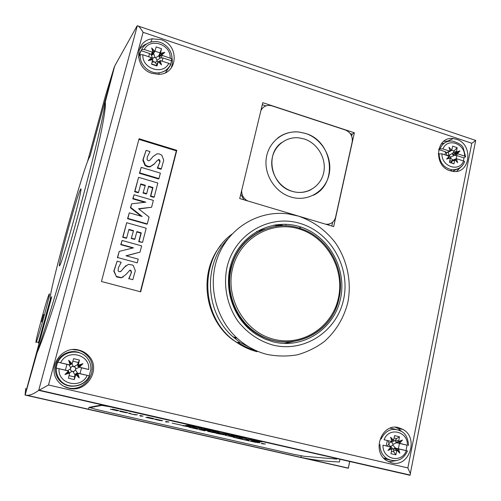 <?xml version="1.0" encoding="UTF-8"?>
<svg xmlns="http://www.w3.org/2000/svg" width="501" height="501" viewBox="0 0 501 501"><rect width="100%" height="100%" fill="white"/><g stroke="black" fill="none" stroke-linecap="round" stroke-linejoin="round"><path stroke-width="0.75" d="M298.371 216.106C313.181 221.173 325.493 230.028 335.301 242.666C347.212 259.919 351.827 281.744 347.863 302.316C343.962 317.828 336.19 330.842 324.548 341.363C316.344 347.506 307.307 351.99 297.437 354.802C287.298 356.555 277.097 356.411 266.833 354.37C255.779 351.508 245.885 346.116 237.155 338.194C214.597 317.628 206.926 282.032 218.906 254.232C230.798 226.371 260.188 209.925 288.52 213.958L298.371 216.106M300.011 223.402C330.666 232.339 350.669 267.415 343.617 299.322C337.016 331.349 304.082 353.243 272.375 344.92C258.835 340.855 247.469 333.09 238.276 321.636C227.147 305.929 223.014 285.676 227.078 267.002C234.844 233.879 269.488 213.99 300.011 223.402M272.913 341.77L264.785 338.989L257.094 334.962C232.777 320.02 221.799 286.09 232.658 259.505C243.279 232.802 272.995 218.586 299.135 226.496L301.176 227.141C329.602 236.597 347.45 269.864 340.298 299.636C333.541 329.514 302.579 349.585 272.913 341.77M256.568 231.525L265.073 229.114M275.093 224.911L280.604 225.838M281.988 225.763L276.314 224.73M233.203 336.822L235.326 338.507M256.205 350.694C249.742 348.94 243.661 346.191 237.956 342.44M284.38 224.241L286.04 224.705M246.267 347.863L233.059 340.06C203.888 318.855 198.196 271.799 221.16 244.995M282.652 225.362L278.218 224.504M233.942 337.079L235.821 338.563M273.809 225.131L279.082 225.945M257.082 351.708C249.824 349.848 243.041 346.748 236.722 342.421C200.206 319.087 197.939 258.729 231.9 234.192M292.741 341.669L284.042 343.467M255.009 350.149L240.073 342.465L232.833 336.697C205.028 312.405 202.855 264.497 227.842 238.971M260.921 230.892C245.402 238.445 235.313 251.007 230.654 268.574C224.486 292.947 235.933 321.103 257.157 333.835C268.68 340.761 280.854 343.304 293.686 341.469M152.097 73.378C134.099 68.405 134.356 40.537 152.304 38.834L161.009 39.648C179.859 45.071 177.943 74.511 158.617 74.317L152.097 73.378M139.059 50.081C140.944 47.169 143.53 45.071 146.818 43.787M450.148 170.766C432.977 166.025 435.801 136.153 453.067 138.577L456.442 139.284C473.833 144.269 470.37 174.617 452.653 171.348L450.148 170.766M443.704 141.363L447.756 141.094L453.067 138.577M68.906 388.244C64.335 387.135 60.634 384.724 57.809 381.01C46.612 367.308 62.08 345.076 78.983 350.111C82.746 351.051 85.94 352.923 88.564 355.716C101.741 368.573 87.036 393.298 68.906 388.244M72.758 349.617L77.912 350.155C81.625 351.088 84.775 352.929 87.368 355.691C100.369 368.373 85.846 392.759 67.967 387.768L63.953 386.359M391.701 462.886L386.534 460.601C371.116 451.113 381.894 422.55 398.746 427.672L403.055 429.463C419.093 438.137 409.192 467.802 391.701 462.886M59.713 265.618C56.168 271.392 76.478 196.931 80.436 189.522L80.467 189.453C82.302 185.683 79.402 199.198 73.872 219.663C68.368 240.085 61.88 261.272 60.032 265.029L59.713 265.618M41.639 321.874L43.668 314.421L41.639 321.874M49.23 294.037L49.01 294.438C46.775 298.765 34.6 343.699 36.016 342.477L36.335 341.964C38.696 337.298 51.296 290.417 49.23 294.037M50.639 298.728L38.477 342.484M105.442 95.81L114.391 66.633L90.03 156.143L89.053 157.865C81.037 174.655 45.566 304.464 50.72 298.652L51.76 296.749L50.933 298.702M313.332 195.233C338.457 183.93 332.846 140.956 305.485 133.429L298.865 132.032C290.993 131.331 283.948 133.316 277.723 137.994M305.51 133.41C321.717 138.564 332.595 157.182 329.213 173.841C326.051 190.555 309.148 201.653 292.503 197.45L290.862 196.999C275.237 192.378 264.021 174.955 266.225 158.585C268.26 142.178 283.109 130.304 298.89 132.013L305.51 133.41M281.731 142.516C264.497 154.12 271.235 185.952 292.146 191.319L293.862 191.783C299.974 193.129 305.704 192.428 311.065 189.672M292.171 191.301L293.893 191.764C307.533 195.027 321.285 185.833 323.803 172.1C326.495 158.416 317.521 143.18 304.226 138.977L299.141 137.881C286.09 136.303 273.721 146.016 271.968 159.543C270.07 173.033 279.276 187.455 292.171 191.301M260.821 110.846C262.499 107.201 265.348 105.385 269.381 105.385L271.949 105.861L345.339 129.991C350.587 132.302 352.867 136.322 352.172 142.034L335.582 217.209C334.092 222.168 330.835 224.517 325.807 224.248M247.757 200.951C243.549 198.678 241.532 195.152 241.701 190.374M327.366 224.711L329.407 223.991M240.774 194.238L243.899 199.805M262.399 108.285L261.159 109.456M334.305 458.102L337.048 458.891L336.653 459.104L304.132 456.286L294.062 454.394L97.094 409.674L89.911 407.626L101.766 405.428L109.412 406.674L334.324 457.977M250.243 441.174L253.656 441.343L259.706 442.84L250.243 441.174M233.391 437.335L241.895 438.838L237.461 437.705L242.941 439.014L235.126 437.692L240.787 439.02L233.391 437.335M216.501 433.453L215.875 433.221L216.495 433.127L219.231 433.515L223.891 434.818L216.67 433.409M198.678 429.42L201.483 429.438L207.934 430.91L202.035 429.607L200.901 429.595L203.807 430.303L199.598 429.589L205.053 430.873L198.678 429.42M183.172 425.856L182.47 425.606L182.928 425.474L185.539 425.831L190.468 427.19L183.272 425.787M165.787 421.923L167.879 421.848L165.612 421.372L168.95 422.011L165.787 421.923M145.866 417.32L148.847 417.702L147.263 417.22L148.258 417.32L153.801 418.585L151.521 418.31L153.513 418.911L152.436 418.817L146.336 417.458M128.469 413.325L130.36 413.206L128.97 413.344L132.158 414.214L137.399 414.815L135.107 414.834L129.089 413.406M110.427 409.242L117.24 410.67L113.251 409.586L117.284 410.269L112.506 409.135L118.937 410.601L114.848 409.912L117.209 410.757L110.445 409.173M119.651 411.371L125.951 412.655L119.983 410.933L127.955 412.761L120.754 411.114L126.728 412.83L119.67 411.308M140.236 416.099L142.059 415.962L139.779 415.479L143.098 416.112L140.236 416.099M155.379 419.519L154.602 419.105L155.999 419.18L162.618 420.69L159.744 420.514L154.609 419.249M172.144 423.107L181.969 425.305L172.144 423.107M189.234 427.265L196.198 428.23L197.826 429.225L189.234 427.265M208.266 431.58L207.783 431.229L210.908 431.618L215.63 432.933L208.422 431.524M224.786 435.118L234.368 437.26L224.786 435.118M241.081 439.089L248.534 440.172L249.417 440.986L241.081 439.089M261.19 443.673L264.271 443.842L262.048 443.372L265.449 444.03L261.19 443.673M238.946 437.511L242.327 437.63L247.788 439.289L252.128 439.872L248.628 439.721L243.348 438.106L238.946 437.511M212.399 431.449L215.461 431.493L220.559 433.058L229.471 434.693L226.245 434.611L222.995 433.866L225.099 433.916L212.399 431.449M196.054 427.716L198.916 427.71L202.266 428.48L199.367 428.474L196.054 427.716M185.739 425.349L191.902 426.601L188.025 425.324L196.292 427.115L190.737 426.019L194.52 427.259L185.739 425.349M204.972 429.094L213.42 431.023L207.777 429.858L211.535 430.866L205.892 429.839L210.382 430.985L202.041 429.081L204.972 429.094M232.001 435.269L240.311 437.173L234.693 436.002L238.307 436.978L232.602 435.939L236.954 437.054L228.738 435.181L232.001 435.269M250.688 440.179L256.831 441.431L253.631 440.316L261.716 442.064L256.143 440.961L259.274 442.045L250.688 440.179M257.727 442.527L252.767 441.425L257.727 442.527M256.111 442.446L251.176 441.35L256.111 442.446M257.232 442.59L257.915 442.659M250.744 441.199L251.189 441.3M253.882 441.394L252.767 441.425M252.554 441.331L251.176 441.35M258.854 442.671L259.543 442.746M242.171 438.744L242.76 438.92M223.152 434.649L219.413 433.597L216.632 433.39L223.152 434.649M217.221 433.208L216.808 433.29M222.757 434.636L224.01 434.686M215.981 433.165L216.52 433.371M199.598 429.589L200.914 429.551M199.091 429.42L199.605 429.539M200.901 429.595L201.828 429.514M189.716 427.021L185.752 425.913L183.234 425.775L189.716 427.021M184.193 425.606L183.667 425.643M183.685 425.556L183.31 425.65M188.846 426.971L190.537 427.052M182.521 425.531L183.191 425.769M166.138 421.911L168.574 421.936M153.168 418.56L148.077 417.396L153.168 418.56M152.467 418.755L146.317 417.352L152.436 418.817M153.275 418.554L153.951 418.648M152.58 418.748L153.325 418.83M147.469 417.208L148.058 417.496M135.226 414.759L137.124 414.753M128.97 413.344L130.091 413.15M117.209 410.757L117.942 410.745M120.616 411.052L120.177 411.108M125.876 412.667L126.559 412.761M140.543 416.074L142.785 416.049M161.829 420.665L155.373 419.274L159.512 420.427L161.836 420.521M156.224 419.218L155.679 419.262M155.698 419.174L155.373 419.274M160.984 420.627L162.606 420.746M192.121 427.735L196.605 428.762L192.133 427.666M195.847 428.18L196.605 428.762M196.617 428.712L197.068 429.056M197.087 428.969L197.613 429.088M214.002 432.707L214.891 432.764L214.653 432.507L208.93 431.405L212.318 432.463L215.737 432.795M209.431 431.367L208.93 431.405M208.948 431.317L208.529 431.399M207.715 431.28L208.284 431.493M244.087 439.59L248.44 440.579L248.014 440.16L243.937 439.502M248.064 440.103L248.44 440.579M248.696 440.736L249.31 440.874M261.71 443.704L264.816 443.911M239.428 437.523L243.367 438.018L248.646 439.634L251.64 439.759M212.837 431.455L216.639 431.893L217.741 432.576L225.099 433.916M223.452 433.879L229.026 434.592M196.461 427.716L201.872 428.386M195.766 427.027L191.971 426.232M191.989 426.138L190.962 426.025M186.109 425.343L194.52 427.259M194.538 427.165L195.215 427.24M191.595 426.483L191.908 426.583M191.614 426.395L189.159 425.856M189.184 425.769L187.368 425.343M211.034 430.766L206.587 429.845M206.606 429.758L205.892 429.839M210.401 430.898L202.454 429.088M212.887 430.929L207.777 429.858M207.796 429.764L207.095 429.852M237.75 436.872L233.372 435.964M233.391 435.876L232.602 435.939M236.973 436.966L229.201 435.194M239.722 437.06L234.693 436.002M234.712 435.914L233.936 435.983M261.034 441.945L257.42 441.187M257.439 441.093L256.412 440.98M251.158 440.197L259.274 442.045M259.293 441.957L260.113 442.051M256.618 441.243L254.351 440.748M252.861 440.222L254.37 440.661M90.499 407.52L90.011 407.207L89.911 407.626M102.599 404.977L101.885 404.965L101.766 405.428M301.865 457.576L348.314 468.103L349.742 461.221M26.49 395.17L300.951 457.382L301.233 455.854M137.011 26.014L114.673 66.094L105.26 102.123C106.644 109.35 97.62 153.174 81.726 211.86C65.869 270.49 46.681 330.435 37.043 352.842L25.194 394.876C28.231 396.122 32.728 394.638 38.677 390.429L48.503 384.981L143.104 32.315C140.499 27.962 138.57 25.776 137.324 25.764L38.677 390.429M51.76 296.749L25.05 394.863L34.074 362.016L37.043 352.842M25.088 395.038L348.327 468.266L349.792 461.227M114.391 66.633L105.06 102.06C105.185 108.886 95.065 152.404 79.127 211.128C63.214 269.801 45.109 330.065 36.83 352.792M25.05 394.863L25.758 388.363M61.272 382.207L61.892 381.975M144.301 49.549L152.999 52.336L151.659 47.964L154.847 51.415L156.149 46.919L161.541 48.722L160.452 53.288L164.773 52.342L161.547 55.185L170.108 58.141C171.386 44.47 150.012 37.231 144.301 49.549L141.633 49.549L140.061 53.15L139.604 55.818L140.242 54.741L142.91 54.753L151.565 57.734L151.308 59.431M151.659 47.964L153.287 51.434L151.897 55.104L149.555 53.482L140.994 50.639M152.742 54.684L154.847 51.415L153.287 51.434L152.742 54.684L152.899 53.125M152.517 60.64L153.895 61.842L155.517 62.193L156.531 61.679L157.107 60.226L155.698 57.784L155.028 57.565L153.682 53.701L151.897 55.104M154.978 51.19L159.944 52.843L159.08 55.498C158.83 56.926 159.299 57.74 160.495 57.941L162.975 57.941L162.142 61.122M161.541 48.722L159.944 52.843M152.436 59.6L153.35 57.684L155.028 57.565M164.773 52.342L161.579 54.196L161.547 55.185L159.406 56.901L160.452 53.288L161.579 54.196L159.406 56.901M170.108 58.141L171.918 59.275L171.43 60.753L162.975 57.941M149.555 53.482L148.703 56.676M142.91 54.753C141.614 68.624 163.245 75.664 168.756 63.314L160.132 60.565L161.466 64.936L158.285 61.498L156.982 66.007L151.565 64.228L152.667 59.638L148.309 60.59L151.17 59.412L152.667 59.638M148.309 60.59L151.565 57.734L151.17 59.412M161.466 64.936L159.481 62.162L160.132 60.565L158.942 61.861M158.285 61.498L159.481 62.162M154.571 62.061L156.757 64.322L156.581 65.593L156.982 66.007M156.581 65.593L151.634 63.965M168.756 63.314L170.597 64.491L170.09 65.894M170.628 64.591L171.43 60.753M169.808 66.245L165.505 72.645M138.501 57.352L138.921 55.091L141.044 50.551M442.947 148.947L450.224 151.271L448.984 147.263L451.72 150.363L452.66 146.16L457.175 147.676L456.417 151.928L459.962 150.933L457.382 153.65L464.559 156.143C465.185 143.443 447.274 137.374 442.947 148.947L440.003 148.778L438.701 149.317M448.984 147.263L450.224 151.271L448.094 152.129M450.092 150.313L451.72 150.363L450.217 151.227M438.651 149.523L445.583 151.822L446.416 152.88L447.806 152.26M451.827 150.15L454.138 150.92L452.823 153.174C452.315 154.389 452.735 155.128 454.069 155.398L456.831 155.56L456.198 158.742M457.175 147.676L454.138 150.92M438.193 153.957L441.963 153.801C441.337 166.67 459.43 172.557 463.607 160.971L456.386 158.679L457.626 162.681L454.889 159.587L453.956 163.808L449.416 162.311L450.543 157.345L449.297 155.128L447.03 155.479M459.962 150.933L457.037 152.623L457.382 153.65L453.154 154.471L456.417 151.928L457.037 152.623L453.154 154.471M464.559 156.143L465.598 156.738L463.926 157.915L456.831 155.56M445.583 151.822L444.982 154.803M450.148 158.667L450.186 158.034L446.61 159.049L448.595 157.759L450.186 158.034M446.61 159.049L449.215 156.306L441.963 153.801M457.626 162.681L455.553 160.057L456.386 158.679L451.958 160.445L454.889 159.587L455.553 160.057M453.956 163.808L451.758 162.819L451.176 161.416L452.04 160.401M451.758 162.819L449.466 162.067M463.607 160.971L464.659 161.591L464.49 162.017M463.525 160.94L463.926 157.915M456.455 169.357L452.772 171.361M441.043 144.182L444.669 142.891M449.215 156.306L448.595 157.759M60.634 362.824L70.109 364.953L68.693 360.282L72.131 363.739L73.603 358.641L79.471 360.05L78.237 365.191L82.959 363.688L79.415 367.17L88.727 369.5C90.261 354.301 67.009 348.627 60.634 362.824L57.609 362.135L56.043 367.991L65.38 370.189L66.927 364.352L57.609 362.135M68.693 360.282L70.541 363.513L70.109 364.953L70.622 364.49L70.541 363.513L72.131 363.739L70.622 364.49M66.927 364.352L69.05 364.847L70.747 367.978L71.349 366.876L72.313 366.381L75.175 367.164L75.682 368.335L75.313 370.139L73.835 371.46L71.793 371.172L70.829 370.521L70.459 369.506L70.747 367.978M72.921 361.221L78.288 362.505L77.536 364.684L78.325 366.582L77.868 366.212L78.237 365.191L79.565 365.661L77.868 366.212M79.471 360.05L78.288 362.505M78.031 366.532L81.531 367.828L80.003 373.646L77.511 373.076L74.906 374.648L74.317 379.595L68.424 378.211L69.67 373.038L64.898 374.56L68.149 372.531L68.7 371.729L69.67 373.038L68.149 372.531L68.487 371.053L59.062 368.711C57.509 384.142 81.062 389.553 87.199 375.349L89.435 375.875C84.801 387.116 68.023 389.897 60.421 380.503L59.481 380.441C55.736 375.875 54.559 370.684 55.949 364.866C58.423 354.533 71.142 348.539 80.498 353.142M82.959 363.688L79.565 365.661L79.415 367.17L78.325 366.582M88.727 369.5L81.531 367.828M67.266 370.634L65.38 370.189M64.898 374.56L68.487 371.053L68.7 371.729M87.199 375.349L77.812 373.258L79.221 377.923L75.789 374.479L74.317 379.595M79.221 377.923L77.198 374.66L77.812 373.258L75.964 373.439L77.198 374.66L75.789 374.479L75.964 373.439M74.486 376.909L69.1 375.644M80.003 373.646L89.209 375.819L90.725 370.014M59.062 368.711L56.043 367.991M76.653 385.77C69.871 387.16 64.147 385.382 59.481 380.441M391.306 441.45L391.939 441.494L390.63 437.229L393.561 440.329L394.606 435.626L399.466 436.791L398.621 441.538L402.453 440.06L399.648 443.322L407.369 445.27C408.14 431.28 388.864 426.57 384.098 439.734L391.306 441.45L384.098 439.734M390.63 437.229L391.882 440.066L391.939 441.494M391.882 440.066L393.561 440.329L391.895 440.379M394.124 438.006L396.585 438.594L395.302 440.435L396.172 442.54L399.61 443.31L395.64 441.838L399.36 441.851L395.64 441.838M399.466 436.791L396.585 438.594M391.663 442.057L391.056 441.913L388.964 443.404L388.832 444.08L390.16 446.378L390.767 446.523L392.853 445.032L392.991 444.356L391.663 442.057L395.302 440.435M396.172 442.54L399.447 443.416L398.376 448.79L395.546 448.144C394.105 448.013 393.41 448.514 393.454 449.641L393.924 451.896L395.865 454.833L390.98 453.693L391.838 448.915L387.974 450.412L390.204 448.395L391.838 448.915L390.335 448.126M402.453 440.06L399.36 441.851L399.61 443.31M407.369 445.27L399.447 443.416M387.336 440.536L386.252 445.928L390.805 447.124L390.204 448.395M386.252 445.928L382.996 445.17C382.219 459.354 401.714 463.832 406.305 450.668L398.527 448.946L399.836 453.198L396.905 450.111L395.865 454.833M387.974 450.412L390.805 447.124M382.996 445.17L390.216 446.873M399.836 453.198L397.7 450.161L398.527 448.946L394.306 448.514L397.7 450.161L396.905 450.111L394.306 448.514M393.924 451.896L391.456 451.32M406.305 450.668L407.463 450.944L406.017 450.593L407.081 445.232M398.376 448.79L406.017 450.593M389.947 460.062L384.173 458.634M390.204 428.161L395.765 429.319M395.464 427.259L398.076 428.524L401.633 431.486C392.815 427.134 385.964 429.651 381.086 439.033M395.928 460.688L388.663 461.822M460.181 167.71L456.636 171.323M171.987 58.154C172.695 61.692 172.382 65.061 171.041 68.255M138.232 259.123L137.268 262.862L117.622 257.533L119.225 251.396L133.491 247.845L121.048 244.419L122.081 240.467L141.639 245.878L140.023 252.153L125.97 255.779L138.232 259.123M117.622 257.533L137.268 262.862M140.023 252.153L126.258 255.854M132.859 248.008L120.766 244.676L122.081 240.467M117.347 257.758L119.225 251.396M147.294 223.916L146.95 224.216L127.555 218.724L129.308 212.831L142.165 216.495L130.717 207.439L131.669 203.807L145.822 202.172L133.059 198.477L134.03 194.764L153.35 200.375L151.584 207.245L138.539 208.748L149.06 217.058L147.294 223.916L127.849 218.411L129.308 212.831M127.555 218.724L127.849 218.411M151.584 207.245L138.871 209.005M144.72 202.304L132.752 198.841L134.03 194.764M141.019 216.169L130.417 207.777L130.717 207.439M130.417 207.777L131.669 203.807M132.752 198.841L133.059 198.477M160.37 173.095L158.961 178.581L139.754 172.87L141.194 167.365L160.37 173.095M139.754 172.87L139.435 173.29L158.598 178.982L158.961 178.581M139.435 173.29L141.194 167.365M163.758 160.22L161.328 168.812L157.665 167.716L160.057 161.623L159.675 159.925L158.999 159.512L156.832 160.896L154.408 163.796L150.338 166.47L147.839 166.363L145.315 165.004L143.148 159.725L146.085 150.381L150.031 151.584L147.307 156.907L147.081 159.562L148.171 160.802L149.805 160.383L153.018 156.537L157.02 153.838L159.155 153.87L161.804 155.235L163.758 160.22M157.665 167.716L157.301 168.142L160.959 169.238L161.328 168.812M156.832 160.896L154.058 164.228L149.993 166.896L147.501 166.789L144.983 165.436L142.816 160.17L146.085 150.381M157.301 168.142L160.057 161.623M159.687 162.061L159.305 160.37L159.675 159.925M159.305 160.37L158.172 159.938L158.535 159.493M158.172 159.938L156.65 161.115M149.993 166.896L150.338 166.47M144.983 165.436L145.315 165.004M142.816 160.17L143.148 159.725M146.68 193.624L146.342 193.993L143.054 193.035L145.309 185.257L140.762 183.923L138.552 192.409L134.926 191.351L138.589 177.329L157.821 183.015L154.227 196.981L150.788 195.972L152.968 187.512L148.597 186.228L146.68 193.624L143.386 192.66M154.227 196.981L153.87 197.338L150.438 196.336L152.617 187.894L148.484 186.679M152.617 187.894L152.968 187.512M150.438 196.336L150.788 195.972M143.054 193.035L145.309 185.257M144.971 185.646L140.643 184.374M134.926 191.351L134.612 191.726L138.232 192.779L138.552 192.409M134.612 191.726L138.589 177.329M134.894 239.127L134.581 239.397L131.249 238.47L133.516 230.667L128.914 229.377L126.659 238.013L122.989 236.992L126.722 222.72L146.192 228.205L142.534 242.421L139.053 241.451L141.276 232.84L136.848 231.6L134.894 239.127L131.556 238.2M142.534 242.421L138.727 241.714L140.944 233.122L136.76 231.944M140.944 233.122L141.276 232.84M138.727 241.714L139.053 241.451M131.249 238.47L133.516 230.667M133.203 230.948L128.82 229.721M122.989 236.992L122.707 237.267L126.365 238.282L126.659 238.013M122.707 237.267L126.722 222.72M135.326 270.715L132.784 279.702L129.014 278.694L131.5 272.306L130.83 270.321L129.941 270.158L125.67 274.755L121.461 277.673L116.288 276.345L114.065 270.96L117.128 261.178L121.192 262.274L118.368 267.885L118.123 270.646L118.787 271.68L120.929 271.398L124.261 267.302L128.394 264.359L132.54 265.048L133.329 265.63L135.326 270.715M129.014 278.694L132.784 279.702M120.497 271.73L126.001 265.561M123.296 276.859L121.173 277.848L116.526 276.921L113.796 271.154L117.128 261.178M128.707 278.869L131.5 272.306M131.193 272.494L130.805 270.759L131.112 270.565M130.805 270.759L129.634 270.352L129.941 270.158M140.355 291.745L176.327 150.851L138.89 139.366M140.668 291.826L101.459 281.499L139.053 138.739L176.79 150.325L140.668 291.826M176.79 150.325L176.327 150.851M89.955 407.62L88.953 407.388L88.489 409.236M88.953 407.388L102.185 404.883M337.536 458.709L337.085 458.672M339.954 459.26L339.471 461.972C324.974 461.365 312.129 459.837 300.951 457.382M350.268 133.579L352.122 134.187L351.689 136.14M332.658 222.212L331.812 226.039M262.299 104.715L265.912 105.899M352.122 134.187L354.364 132.79L333.666 226.59L239.735 198.559L262.787 102.68L354.364 132.79M143.104 32.315L471.779 143.28L475.731 140.455L138.332 26.102M409.643 474.923L409.574 475.249L410.238 475.061L410.325 473.564L407.864 467.928L48.503 384.981M232.552 268.542C225.124 298.471 244.776 332.082 273.634 339.246C302.391 346.861 332.388 327.04 338.432 297.901C344.882 268.868 326.639 236.917 298.746 228.838C270.96 220.334 239.559 238.489 232.552 268.542M257.157 333.835L257.84 333.779C289.14 354.194 332.558 334.004 339.064 298.139C345.771 269.551 328.224 237.374 300.813 228.638C272.281 218.085 238.157 236.779 231.268 268.348C225.087 292.784 236.566 321.016 257.84 333.779C287.361 353.055 328.431 336.453 337.674 303.374M105.473 95.71L87.468 161.792M152.291 52.21L151.039 54.697M160.52 52.605L159.199 55.079M155.698 57.784L159.08 55.498M160.495 57.941L157.107 60.226M156.938 60.871L158.04 62.011M160.859 57.959L162.192 55.511M171.968 59.4L171.799 56.118M171.918 59.275C172.82 49.824 163.426 40.55 153.769 41.602C148.202 42.109 144.156 44.758 141.633 49.549M151.985 59.531L152.479 59.4M152.655 58.749L151.302 54.891M156.707 64.51L158.009 62.111M153.895 61.842L152.066 62.343M140.242 54.741C139.165 64.598 149.455 74.267 159.312 72.758C164.535 71.987 168.298 69.326 170.603 64.792M449.641 151.177L446.241 152.705M456.449 151.296L453.01 152.818M449.297 155.128L452.823 153.174M448.376 152.26L448.733 154.941M454.069 155.398L450.543 157.345M450.418 157.953L452.866 160.038M454.482 155.435L457.933 153.932M465.598 156.738L463.281 148.114C462.523 145.396 458.96 143.054 452.597 141.094C446.723 140.649 442.527 143.211 440.003 148.778M446.704 155.373L446.36 152.836M451.244 161.629L454.683 160.17M451.176 161.416L449.829 160.264M439.02 153.625C439.59 162.706 443.999 168.117 452.234 169.852C457.626 170.121 461.584 167.785 464.108 162.85M69.338 364.891L68.731 364.791M78.319 364.434L77.63 364.34M74.079 366.594L77.536 364.684M71.969 363.845L73.346 366.419M79.052 367.22L75.595 369.131M75.4 369.857L77.511 373.076M79.415 367.333L80.116 367.458M90.957 370.045C91.251 365.655 90.067 361.741 87.412 358.29C80.229 348.427 62.882 350.619 57.966 362.204M67.522 370.702L70.553 368.711M67.184 370.615L67.779 370.765M78.576 373.314L77.887 373.139M74.824 374.992L75.482 375.186M74.906 374.648L72.802 371.423M72.069 371.247L69.589 372.888M56.394 368.078C56.068 372.782 57.415 376.927 60.421 380.503C67.979 389.709 84.581 386.904 89.297 375.844M398.658 440.836L395.483 440.141M390.924 441.362L391.056 441.913M396.629 442.734L392.991 444.356M392.853 445.032L395.546 448.144M397.049 442.853L400.236 443.573M387.254 446.166L388.832 444.08M388.964 443.404L388.338 440.78M399.159 448.984L395.972 448.22M393.51 449.986L396.679 450.762M393.454 449.641L390.767 446.523M390.16 446.378L389.853 446.786M379.99 444.456C379.952 450.737 382.338 455.515 387.129 458.797L383.703 458.139M471.779 143.28L407.864 467.928M409.843 475.249L38.79 390.385M233.059 340.06L233.598 340.129M301.176 227.141L298.991 228.055M232.833 336.697L237.155 338.194M236.722 342.421L240.073 342.465M152.304 38.834L150.726 42.097M50.426 298.765L45.791 315.78M44.188 321.667L38.377 343.022M36.335 341.964L38.59 342.509M80.467 189.453L81.018 189.61M170.597 64.491C168.311 69.107 164.547 71.862 159.312 72.758L158.548 74.317M450.03 151.258L446.416 152.88M464.659 161.591C462.504 166.933 458.359 169.689 452.234 169.852L450.242 170.797M90.881 370.026C91.22 365.636 90.067 361.728 87.412 358.29M408.565 445.558C408.046 438.362 405.735 433.672 401.633 431.48M407.463 450.944C404.395 457.864 397.9 463.657 387.129 458.797M403.055 429.463L398.076 428.524M88.564 355.716L87.368 355.691M158.635 159.957L158.999 159.512M147.501 166.789L147.839 166.363M410.325 473.564L475.612 140.781M410.238 475.061L39.285 390.185"/></g></svg>
